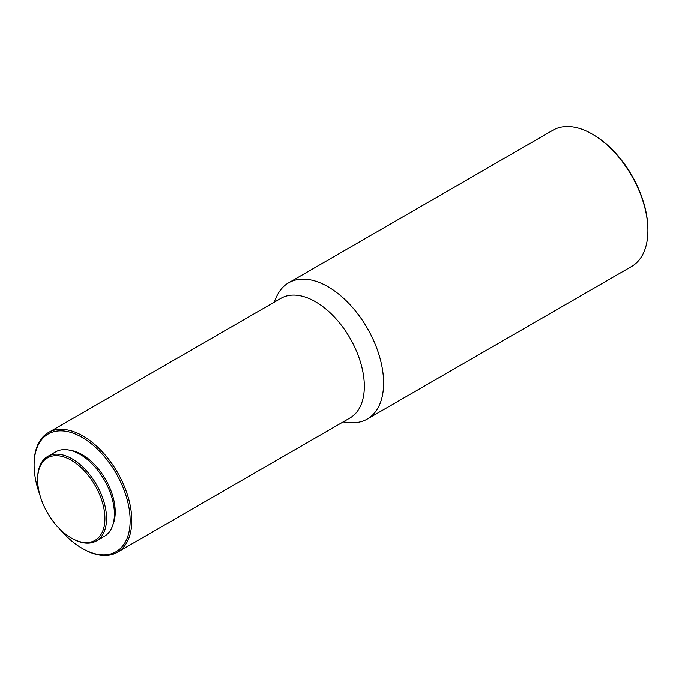 <?xml version="1.0" encoding="UTF-8"?>
<svg xmlns="http://www.w3.org/2000/svg" width="682" height="682" viewBox="0 0 682 682"><rect width="100%" height="100%" fill="white"/><g stroke="black" fill="none" stroke-linecap="round" stroke-linejoin="round"><path stroke-width="1.02" d="M72.087 538.456L71.278 537.987A47.587 27.476 60 0 1 37.629 479.71A47.587 27.476 60 0 1 71.278 460.282A47.587 27.476 60 0 1 104.926 518.559A47.587 27.476 60 0 1 71.278 537.987L72.087 538.456A48.737 28.141 60 0 0 96.46 540.869L104.329 536.325A48.737 28.141 60 0 0 111.797 497.272A48.737 28.141 60 0 0 79.956 454.331A48.737 28.141 60 0 0 55.592 451.91L47.723 456.454A48.737 28.141 60 0 1 72.087 458.867A48.737 28.141 60 0 1 103.928 501.816A48.737 28.141 60 0 1 96.46 540.869M70.195 450.325A46.819 27.033 60 0 1 82.13 454.638A46.819 27.033 60 0 1 113.007 524.475M39.735 494.45A67.927 39.215 60 0 1 34.1 465.141A67.927 39.215 60 0 1 82.13 437.409A67.927 39.215 60 0 1 130.16 520.596A67.927 39.215 60 0 1 82.13 548.328L82.94 548.797A69.078 39.88 60 0 0 117.483 552.215L350.028 417.955A69.078 39.88 60 0 0 360.616 362.602A69.078 39.88 60 0 0 315.493 301.734A69.078 39.88 60 0 0 280.958 298.315L48.405 432.576A69.078 39.88 60 0 1 82.94 435.994A69.078 39.88 60 0 1 128.071 496.871A69.078 39.88 60 0 1 117.483 552.215M274.053 302.297L276.542 296.755A78.669 45.421 60 0 1 288.639 282.8A78.669 45.421 60 0 1 327.974 286.696A78.669 45.421 60 0 1 379.371 356.021A78.669 45.421 60 0 1 367.308 419.055A78.669 45.421 60 0 1 349.175 422.559L343.131 421.945M647.9 230.456L647.9 229.519A77.518 44.756 60 0 0 593.084 134.576L592.274 134.107A78.669 45.421 60 0 1 647.9 230.456A78.669 45.421 60 0 1 631.609 266.466L367.308 419.055M288.639 282.8L552.94 130.211A78.669 45.421 60 0 1 592.274 134.107L593.084 134.576M34.1 465.141L34.1 464.195A69.078 39.88 60 0 1 48.405 432.576M82.94 548.797L82.13 548.328A67.927 39.215 60 0 1 59.564 528.789M37.629 479.71L37.629 478.764A48.737 28.141 60 0 1 47.723 456.454"/></g></svg>
